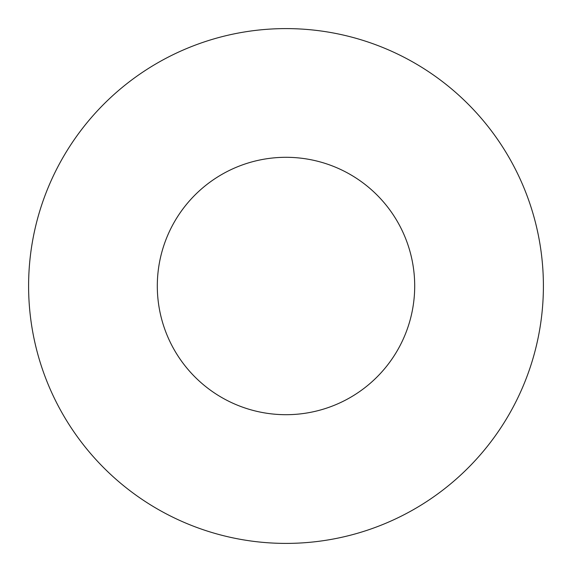 <?xml version="1.0" encoding="UTF-8"?>
<svg xmlns="http://www.w3.org/2000/svg" width="572" height="572" viewBox="0 0 572 572"><rect width="100%" height="100%" fill="white"/><g stroke="black" fill="none" stroke-linecap="round" stroke-linejoin="round"><path stroke-width="0.86" d="M414.7 286A128.7 128.7 0 0 1 221.65 397.454A128.7 128.7 0 0 1 221.65 174.546A128.7 128.7 0 0 1 414.7 286M543.4 286A257.4 257.4 0 0 1 157.3 508.916A257.4 257.4 0 0 1 157.3 63.084A257.4 257.4 0 0 1 543.4 286"/></g></svg>
